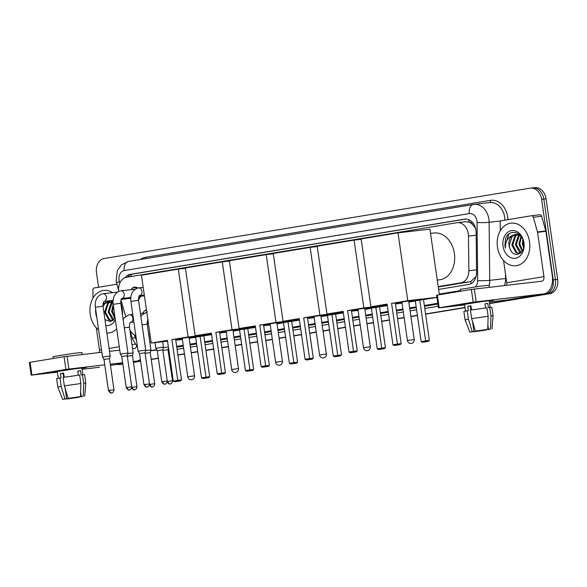 <?xml version="1.0" encoding="UTF-8"?>
<svg xmlns="http://www.w3.org/2000/svg" width="587" height="587" viewBox="0 0 587 587"><rect width="100%" height="100%" fill="white"/><g stroke="black" fill="none" stroke-linecap="round" stroke-linejoin="round"><path stroke-width="0.88" d="M148.394 323.349A6.853 5.195 83.4 0 1 147.139 323.254M140.381 296.34A6.853 5.195 83.4 0 1 138.473 299.671M438.196 286.581L460.883 282.831A12.855 9.744 -96.6 0 0 468.844 270.754L468.477 236.091A12.855 9.744 -96.6 0 0 468.309 233.853A12.855 9.744 -96.6 0 0 457.207 222.678A12.855 9.744 -96.6 0 0 456.855 222.722L126.557 277.269A12.855 9.744 -96.6 0 0 118.743 291.394M475.573 228.321L472.249 224.109A4.285 3.251 -96.6 0 0 468.925 222.011A12.855 8.379 -99.4 0 1 468.727 219.663M468.925 222.011L468.756 222.04A12.855 9.744 83.4 0 1 472.249 224.109M438.254 286.977L469.226 281.863L470.781 281.43L475.771 276.851A12.855 1.152 -0.6 0 0 475.984 276.859M148.753 334.788L150.008 334.575M468.756 222.04L465.197 221.761M148.694 334.385L149.949 334.179M129.874 330.004A12.855 9.744 -96.6 0 0 135.824 335.522M120.966 299.869L125.647 316.371M143.932 311.536A6.853 5.195 83.4 0 1 146.442 309.811M131.583 288.921A6.853 5.195 83.4 0 1 134.599 287.102A6.853 5.195 83.4 0 1 137.784 288.048M438.606 289.413L468.602 284.46A12.855 9.744 -96.6 0 0 476.563 272.39L476.145 232.518A12.855 9.744 -96.6 0 0 475.976 230.287A12.855 9.744 -96.6 0 0 464.875 219.105A12.855 9.744 -96.6 0 0 464.522 219.156L130.373 274.334A12.855 9.744 -96.6 0 0 125.09 277.666M98.572 287.241L96.488 272.801A12.855 9.744 83.4 0 1 104.281 258.493L530.149 188.17A12.855 9.744 83.4 0 1 530.501 188.119A12.855 9.744 83.4 0 1 541.603 199.301L553.211 279.86A12.855 9.744 83.4 0 1 545.418 294.168L489.565 303.391M122.815 363.955L119.55 364.498A12.855 9.744 83.4 0 1 119.198 364.542A12.855 9.744 83.4 0 1 116.74 364.417M465.036 307.441L425.568 313.964M417.379 315.314L410.878 316.386M404.113 317.501L397.56 318.587M389.379 319.937L381.631 321.214M373.449 322.571L366.948 323.642M360.183 324.758L353.623 325.844M345.442 327.194L337.701 328.471M329.512 329.821L323.011 330.899M316.246 332.015L309.694 333.093M301.505 334.451L293.764 335.727M285.583 337.077L279.082 338.149M272.317 339.271L265.757 340.35M257.576 341.7L249.827 342.984M241.646 344.334L235.145 345.405M228.38 346.521L221.827 347.607M213.639 348.957L205.898 350.234M197.716 351.591L191.215 352.662M184.45 353.778L177.89 354.864M169.709 356.214L168.961 356.338M158.343 358.092L151.197 359.266M140.579 361.02L133.432 362.201M532.365 187.913A12.855 9.744 83.4 0 1 532.717 187.862L534.94 187.605A12.855 9.744 83.4 0 1 546.042 198.788L557.65 279.346L555.427 279.603A12.855 9.744 83.4 0 1 547.642 293.911L489.58 303.501L547.642 293.911A12.855 9.744 83.4 0 0 555.427 279.603L543.819 199.044L555.427 279.603L553.211 279.86M532.717 187.862A12.855 9.744 83.4 0 1 543.819 199.044A12.855 9.744 83.4 0 0 532.717 187.862L530.501 188.119M119.198 364.542L121.773 364.233A12.855 9.744 83.4 0 1 121.421 364.285A12.855 9.744 83.4 0 0 121.773 364.233L119.55 364.498M465.051 307.551L425.582 314.067L465.051 307.551M417.394 315.417L410.9 316.496L417.394 315.417M404.127 317.611L397.575 318.697L404.127 317.611M389.394 320.047L381.645 321.324L389.394 320.047M373.464 322.674L366.963 323.745L373.464 322.674M360.198 324.868L353.638 325.946L360.198 324.868M345.457 327.297L337.716 328.581L345.457 327.297M329.527 329.931L323.026 331.002L329.527 329.931M316.261 332.117L309.709 333.203L316.261 332.117M301.527 334.553L293.779 335.83L301.527 334.553M285.598 337.187L279.096 338.259L285.598 337.187M272.331 339.374L265.772 340.46L272.331 339.374M257.59 341.81L249.849 343.087L257.59 341.81M241.661 344.437L235.16 345.516L241.661 344.437M228.394 346.631L221.842 347.709L228.394 346.631M213.653 349.067L205.912 350.344L213.653 349.067M197.731 351.694L191.23 352.765L197.731 351.694M184.465 353.888L177.905 354.966L184.465 353.888M169.724 356.316L168.975 356.441L169.724 356.316M158.358 358.195L151.211 359.376L158.358 358.195M140.594 361.13L133.447 362.311L140.594 361.13M149.098 337.224L150.36 337.011M127.555 277.101A12.855 9.744 83.4 0 1 132.589 274.078L465.777 219.054M557.65 279.346A12.855 9.744 83.4 0 1 549.865 293.654L489.595 303.611M465.065 307.661L425.597 314.177M417.416 315.527L410.915 316.598M404.149 317.721L397.59 318.8M389.408 320.15L381.66 321.434M373.479 322.784L366.978 323.855M360.213 324.971L353.66 326.056M345.472 327.407L337.73 328.683M329.542 330.033L323.048 331.112M316.276 332.227L309.723 333.313M301.542 334.663L293.793 335.94M285.612 337.29L279.111 338.369M272.346 339.484L265.786 340.563M257.605 341.913L249.864 343.197M241.675 344.547L235.174 345.618M228.409 346.741L221.857 347.82M213.675 349.17L205.927 350.454M197.746 351.804L191.245 352.875M184.479 353.99L177.92 355.076M169.738 356.426L168.99 356.551M158.373 358.305L151.226 359.486M140.609 361.232L133.462 362.414M497.46 247.09A21.425 16.245 83.4 0 1 511.028 223.155A21.425 16.245 83.4 0 1 529.533 241.793A21.425 16.245 83.4 0 1 515.958 265.728A21.425 16.245 83.4 0 1 497.46 247.09M517.602 234.609L515.738 235.923L512.722 244.889L516.956 252.659L519.781 253.445M517.14 234.514L514.858 236.025L511.842 244.992L516.076 252.762L520.141 253.349M519.466 235.328L516.244 244.478L521.065 252.549M518.989 235.086L518.38 235.614L515.364 244.581L519.598 252.351L520.735 252.872M521.41 236.825L519.774 244.075L522.474 250.598M520.926 236.341L518.893 244.177L522.114 251.207M523.699 246.65A9.685 7.345 83.4 0 1 522.9 243.708A9.685 7.345 83.4 0 1 522.936 239.863M522.782 239.459L522.415 243.766L523.487 247.839M519.891 234.991L516.23 234.374M515.797 234.44L512.209 236.334L509.2 245.3L509.817 248.25C513.045 259.234 525.864 254.002 523.677 242.849C522.511 231.513 509.09 228.46 505.568 238.505L504.908 245.902L505.407 248.176L505.414 245.828C505.987 240.487 508.452 236.987 512.811 235.321A9.685 7.345 83.4 0 0 509.024 245.315A9.685 7.345 83.4 0 0 509.817 248.25M521.315 236.693L519.165 235.167L515.349 234.477L512.811 235.321M523.949 242.717A13.971 10.588 83.4 0 1 515.489 258.265A13.971 10.588 83.4 0 1 503.044 246.166A13.971 10.588 83.4 0 1 511.504 230.618A13.971 10.588 83.4 0 1 523.949 242.717M509.413 233.633L508.76 234.22L505.011 245.894L505.407 248.176M465.784 303.853A17.14 0.411 -8.2 0 1 483.593 301.219A17.14 0.411 -8.2 0 1 493.836 300.111A17.14 0.411 -8.2 0 1 489.228 301.072A17.14 0.411 -8.2 0 0 493.85 300.126A17.14 0.411 -8.2 0 0 483.915 301.182A17.14 0.411 -8.2 0 0 465.784 303.853A17.14 0.411 -8.2 0 0 459.937 304.991A17.14 0.411 -8.2 0 0 464.625 304.616A17.14 0.411 -8.2 0 1 459.922 305.013A17.14 0.411 -8.2 0 1 465.784 303.853M500.256 230.86L500.175 222.715A2.143 1.622 -96.6 0 1 501.496 220.705L531.484 215.752A2.143 1.622 -96.6 0 1 531.543 215.745L539.871 214.783A2.143 1.622 83.4 0 1 541.64 216.28L545.815 230.977A2.143 1.622 83.4 0 1 545.888 231.337L552.279 275.677A17.14 11.168 -99.4 0 1 543.966 293.874A17.14 11.168 -99.4 0 1 543.621 293.918L473.173 302.158L471.346 289.442L541.786 281.202A4.285 2.796 80.6 0 0 541.874 281.188A4.285 2.796 80.6 0 0 543.951 276.638L537.56 232.305A2.143 1.622 -96.6 0 0 537.487 231.938L533.312 217.249A2.143 1.622 -96.6 0 0 531.543 215.745M531.602 215.737L539.813 214.791A2.143 1.622 83.4 0 1 539.871 214.783M543.966 293.874L506.764 300.016A17.14 11.168 -99.4 0 1 506.42 300.067L489.367 302.041M439.186 307.771L438.452 307.918L436.618 295.195L437.352 295.056L439.186 307.771L473.173 302.158M438.452 307.918L464.669 304.902M437.352 295.056L471.346 289.442M506.596 285.275A4.285 2.796 80.6 0 0 506.75 282.78L503.543 260.503M475.441 331.105L487.716 329.358L475.441 331.105L471.64 318.616L470.414 310.134L486.939 307.786L488.157 316.268L487.716 329.358M487.87 324.86L488.516 329.366L489.404 329.329L487.9 329.667L487.738 328.573M473.298 331.56L469.894 332.139L465.087 319.849L463.869 311.367L468.331 310.538L467.722 306.297L470.928 305.768L471.53 309.958M465.542 310.963L464.588 304.337L481.978 301.564L489.184 300.793L490.145 307.419M460.531 291.225L460.267 289.384L480.658 286.126L489.11 285.223L489.404 287.27M488.516 329.366L490.49 329.043L490.937 315.945L489.712 307.463L488.413 307.676L487.804 303.435L485.023 303.758L485.632 307.948M489.712 307.463L491.862 307.331L493.08 315.813L490.937 315.945M465.087 319.849L468.426 319.145L472.234 331.64L473.944 331.442L472.506 321.471M467.208 310.662L468.426 319.145M490.49 329.043L487.9 329.667M484.642 329.828L486.396 329.997L486.403 329.578M486.396 329.997L474.127 331.743L476.101 331.42L476.042 331.039M473.878 331.002L474.127 331.743M469.894 332.139L472.234 331.64M484.693 330.195L476.101 331.42M473.32 331.736L473.944 331.442M471.64 318.616L488.157 316.268M470.312 306.231L470.987 306.157M470.862 310.068L470.275 305.996L470.943 305.878M467.722 306.297L470.275 305.996M485.045 303.89L487.804 303.435M470.319 306.326L470.994 306.216M430.542 233.421L434.05 233.017A23.568 17.867 83.4 0 1 454.397 253.518A23.568 17.867 83.4 0 1 439.472 279.838L437.264 280.094M395.315 303.002A16.715 0.396 -8.2 0 1 412.639 300.471A16.715 0.396 -8.2 0 1 421.84 299.502A16.715 0.396 -8.2 0 1 416.124 300.632A16.715 0.396 -8.2 0 1 408.779 301.784M401.992 302.76A16.715 0.396 -8.2 0 1 395.403 303.633M387.097 304.11L392.96 344.811L397.45 344.07L391.588 303.369L407.782 300.691L398.001 232.848L361.122 238.938L370.903 306.781L387.097 304.11M392.96 344.811L394.281 345.486L397.487 344.958L397.45 344.07L401.17 343.637L395.3 302.936L391.588 303.369M370.903 306.781L387.207 304.895M395.447 303.941L402.051 303.171M408.823 302.092L415.325 301.021M436.941 297.448L415.295 300.837L421.165 341.546L429.368 340.372L428.297 341.392L425.091 341.92L422.479 342.221L421.165 341.546M436.926 297.315L407.782 300.691M439.369 294.718L429.926 229.15L398.001 232.848M397.487 344.958L400.092 344.657L401.17 343.637M394.281 345.486L400.092 344.657M423.506 299.671L429.368 340.372M419.786 300.096L425.648 340.805L425.685 341.693L422.479 342.221M428.297 341.392L425.685 341.693M419.228 299.663A16.715 0.396 -8.2 0 1 408.713 301.358M401.926 302.334A16.715 0.396 -8.2 0 1 395.344 303.215M351.378 310.259A16.715 0.396 -8.2 0 1 368.702 307.727A16.715 0.396 -8.2 0 1 377.911 306.759A16.715 0.396 -8.2 0 1 372.195 307.889A16.715 0.396 -8.2 0 1 364.843 309.033M358.055 310.017A16.715 0.396 -8.2 0 1 351.474 310.89M343.16 311.359L349.03 352.068L353.513 351.327L347.651 310.618L363.845 307.948L354.071 240.105L317.193 246.195L326.966 314.038L343.16 311.359M349.03 352.068L350.344 352.743L353.55 352.215L353.513 351.327L357.234 350.894L351.371 310.193L347.651 310.618M326.966 314.038L343.278 312.145M351.518 311.191L358.114 310.428M364.887 309.349L371.388 308.278M387.317 305.644L371.366 308.094L377.228 348.803L385.439 347.629L384.36 348.649L381.154 349.177L378.549 349.478L377.228 348.803M387.259 305.233L363.845 307.948M361.174 239.283L354.071 240.105M353.55 352.215L356.162 351.914L357.234 350.894M350.344 352.743L356.162 351.914M379.569 306.92L385.439 347.629M375.849 307.353L381.719 348.062L381.755 348.949L378.549 349.478M384.36 348.649L381.755 348.949M375.298 306.92A16.715 0.396 -8.2 0 1 364.784 308.615M357.997 309.591A16.715 0.396 -8.2 0 1 351.408 310.464M307.449 317.516A16.715 0.396 -8.2 0 1 324.772 314.977A16.715 0.396 -8.2 0 1 333.974 314.016A16.715 0.396 -8.2 0 1 328.258 315.146A16.715 0.396 -8.2 0 1 320.906 316.29M314.126 317.266A16.715 0.396 -8.2 0 1 307.537 318.147M299.231 318.616L305.093 359.325L309.584 358.584L303.714 317.875L319.915 315.204L310.134 247.362L273.256 253.452L283.029 321.294L299.231 318.616M305.093 359.325L306.414 360L309.62 359.471L309.584 358.584L313.304 358.151L307.434 317.442L303.714 317.875M283.029 321.294L299.341 319.401M307.581 318.447L314.184 317.684M320.957 316.606L327.458 315.527M343.38 312.9L327.429 315.351L333.291 356.052L341.502 354.886L340.431 355.898L337.224 356.434L334.612 356.735L333.291 356.052M343.322 312.489L319.915 315.204M317.237 246.54L310.134 247.362M309.62 359.471L312.225 359.171L313.304 358.151M306.414 360L312.225 359.171M335.639 314.177L341.502 354.886M331.919 314.61L337.782 355.311L337.818 356.206L334.612 356.735M340.431 355.898L337.818 356.206M331.362 314.177A16.715 0.396 -8.2 0 1 320.847 315.865M314.06 316.848A16.715 0.396 -8.2 0 1 307.478 317.721M263.512 324.772A16.715 0.396 -8.2 0 1 280.835 322.234A16.715 0.396 -8.2 0 1 290.037 321.272A16.715 0.396 -8.2 0 1 284.321 322.395A16.715 0.396 -8.2 0 1 276.976 323.547M270.189 324.523A16.715 0.396 -8.2 0 1 263.607 325.403M255.294 325.873L261.156 366.574L265.647 365.833L259.784 325.132L275.978 322.454L266.204 254.619L229.326 260.709L239.1 328.544L255.294 325.873M261.156 366.574L262.477 367.257L265.684 366.728L265.647 365.833L269.367 365.408L263.504 324.699L259.784 325.132M239.1 328.544L255.404 326.658M263.644 325.704L270.247 324.941M277.02 323.855L283.521 322.784M299.451 320.157L283.492 322.608L289.362 363.309L297.572 362.135L296.494 363.155L293.287 363.683L290.682 363.984L289.362 363.309M299.392 319.746L275.978 322.454M273.307 253.789L266.204 254.619M265.684 366.728L268.296 366.42L269.367 365.408M262.477 367.257L268.296 366.42M291.702 321.434L297.572 362.135M287.982 321.867L293.852 362.568L293.889 363.456L290.682 363.984M296.494 363.155L293.889 363.456M287.432 321.427A16.715 0.396 -8.2 0 1 276.917 323.121M270.13 324.097A16.715 0.396 -8.2 0 1 263.541 324.978M219.582 332.022A16.715 0.396 -8.2 0 1 236.906 329.49A16.715 0.396 -8.2 0 1 246.107 328.522A16.715 0.396 -8.2 0 1 240.391 329.652A16.715 0.396 -8.2 0 1 233.039 330.804M226.259 331.78A16.715 0.396 -8.2 0 1 219.67 332.653M211.357 333.13L217.227 373.831L221.717 373.09L215.847 332.389L232.041 329.711L222.268 261.868L185.389 267.958L195.163 335.801L211.357 333.13M217.227 373.831L218.547 374.506L221.754 373.978L221.717 373.09L225.437 372.657L219.567 331.956L215.847 332.389M195.163 335.801L211.474 333.915M219.714 332.954L226.318 332.191M233.083 331.112L239.584 330.041M255.514 327.407L239.562 329.857L245.425 370.566L253.635 369.392L252.564 370.412L249.358 370.94L246.745 371.241L245.425 370.566M255.455 326.996L232.041 329.711M229.37 261.046L222.268 261.868M221.754 373.978L224.359 373.677L225.437 372.657M218.547 374.506L224.359 373.677M247.773 328.691L253.635 369.392M244.053 329.116L249.915 369.825L249.952 370.713L246.745 371.241M252.564 370.412L249.952 370.713M243.495 328.683A16.715 0.396 -8.2 0 1 232.98 330.378M226.193 331.354A16.715 0.396 -8.2 0 1 219.611 332.235M175.645 339.279A16.715 0.396 -8.2 0 1 192.969 336.747A16.715 0.396 -8.2 0 1 202.17 335.779A16.715 0.396 -8.2 0 1 196.454 336.909A16.715 0.396 -8.2 0 1 189.109 338.053M182.322 339.037A16.715 0.396 -8.2 0 1 175.733 339.91M167.427 340.379L173.29 381.088L177.78 380.347L171.918 339.638L188.111 336.967L178.338 269.125L141.452 275.215L151.233 343.057L167.427 340.379M173.29 381.088L174.61 381.763L177.817 381.234L177.78 380.347L181.5 379.914L175.638 339.213L171.918 339.638M151.233 343.057L167.537 341.164M175.777 340.211L182.381 339.447M189.153 338.369L195.654 337.29M211.584 334.663L195.625 337.114L201.495 377.823L209.706 376.649L208.627 377.668L205.421 378.197L202.808 378.498L201.495 377.823M211.525 334.252L188.111 336.967M185.441 268.303L178.338 269.125M177.817 381.234L180.429 380.934L181.5 379.914M174.61 381.763L180.429 380.934M203.836 335.94L209.706 376.649M200.116 336.373L205.986 377.081L206.022 377.969L202.808 378.498M208.627 377.668L206.022 377.969M199.558 335.94A16.715 0.396 -8.2 0 1 189.043 337.635M182.263 338.611A16.715 0.396 -8.2 0 1 175.674 339.484M167.273 380.97C167.17 384.052 164.499 384.294 165.101 384.089L164.969 384.118A2.788 1.812 80.6 0 1 164.91 384.125A2.788 1.812 -99.4 0 1 162.709 381.579L167.273 380.97L162.782 349.845L163.48 347.152L155.849 348.252L155.034 342.617M162.782 349.845L157.272 350.644L155.849 348.252M149.502 383.905C149.399 386.987 146.735 387.229 147.337 387.024L147.205 387.046A2.788 1.812 80.6 0 1 147.146 387.06A2.788 1.812 -99.4 0 1 144.945 384.507L149.502 383.905L145.018 352.78L145.715 350.087L138.077 351.187L130.908 301.41C130.204 294.586 132.449 290.139 137.644 288.078L138.605 287.901A3.86 2.92 83.4 0 1 141.937 291.255A3.86 2.92 83.4 0 1 139.779 295.51A3.86 2.92 83.4 0 1 139.53 295.562L139.545 295.555C138.958 295.474 138.62 297.059 138.539 300.309L130.908 301.41M145.018 352.78L139.508 353.579L138.077 351.187M131.737 386.84C131.635 389.922 128.971 390.164 129.573 389.959L129.434 389.981A2.788 1.812 80.6 0 1 129.382 389.988A2.788 1.812 -99.4 0 1 127.181 387.442L131.737 386.84L127.254 355.715L127.944 353.022L120.313 354.122L113.137 304.337C112.433 297.521 114.678 293.074 119.873 291.013L120.841 290.836A3.86 2.92 83.4 0 1 124.173 294.19A3.86 2.92 83.4 0 1 122.015 298.445A3.86 2.92 83.4 0 1 121.766 298.497L121.78 298.49C121.193 298.409 120.856 299.994 120.775 303.244A21.425 16.245 83.4 0 1 122.257 309.048A21.425 16.245 83.4 0 1 122.478 315.058M127.254 355.715L121.744 356.514M131.004 289.662A6.428 4.872 83.4 0 1 134.093 287.586A6.428 4.872 83.4 0 1 136.859 288.32M113.973 389.768C113.871 392.857 111.2 393.099 111.801 392.894L111.669 392.916A2.788 1.812 80.6 0 1 111.611 392.923A2.788 1.812 -99.4 0 1 109.409 390.377L113.973 389.768L109.49 358.65L110.18 355.949L102.549 357.05L95.373 307.272C94.668 300.449 96.914 296.009 102.109 293.948L103.077 293.771A3.86 2.92 83.4 0 1 106.408 297.125A3.86 2.92 83.4 0 1 104.251 301.38A3.86 2.92 83.4 0 1 104.002 301.425L104.009 301.425C103.422 301.344 103.092 302.929 103.011 306.172L95.373 307.272M109.49 358.65L103.972 359.442L102.549 357.05M139.464 296.442A6.428 4.872 83.4 0 1 138.459 298.578M168.381 346.99L163.347 347.673M172.49 380.802C172.387 383.891 169.716 384.125 170.318 383.92L170.186 383.949A2.788 1.812 80.6 0 1 170.127 383.957A2.788 1.812 -99.4 0 1 167.926 381.411L172.49 380.802L168.007 349.683L162.863 350.388M148.232 319.467C147.645 319.394 147.308 320.979 147.227 324.222L150.932 349.918L145.583 350.608M154.726 383.737C154.616 386.826 151.952 387.06 152.554 386.855L152.422 386.884A2.788 1.812 80.6 0 1 152.363 386.892A2.788 1.812 -99.4 0 1 150.162 384.346L154.726 383.737L150.235 352.618L145.099 353.323M129.243 314.808A3.86 2.92 83.4 0 1 129.529 314.757A3.86 2.92 83.4 0 1 132.86 318.11A3.86 2.92 83.4 0 1 130.703 322.366A3.86 2.92 83.4 0 1 130.453 322.41C129.881 322.329 129.544 323.914 129.463 327.157L133.168 352.853L127.812 353.535M142.868 313.209A6.428 4.872 83.4 0 1 146.442 310.207A6.428 4.872 83.4 0 1 146.501 310.2L146.442 310.207M136.954 386.672C136.852 389.753 134.188 389.995 134.79 389.79L134.65 389.819A2.788 1.812 80.6 0 1 134.599 389.827A2.788 1.812 -99.4 0 1 132.398 387.281L136.954 386.672L132.471 355.546L127.335 356.258M147.924 322.975L148.335 322.931A6.428 4.872 83.4 0 1 147.924 322.975A6.428 4.872 83.4 0 1 147.132 322.982M58.517 371.109A17.14 0.411 -8.2 0 1 76.325 368.475A17.14 0.411 -8.2 0 1 86.568 367.359A17.14 0.411 -8.2 0 1 81.96 368.328A17.14 0.411 -8.2 0 0 86.582 367.374A17.14 0.411 -8.2 0 0 76.648 368.431A17.14 0.411 -8.2 0 0 58.517 371.109A17.14 0.411 -8.2 0 0 52.669 372.246A17.14 0.411 -8.2 0 0 57.357 371.872A17.14 0.411 -8.2 0 1 52.654 372.268A17.14 0.411 -8.2 0 1 58.517 371.109M92.988 298.115L92.9 289.971A2.143 1.622 -96.6 0 1 94.228 287.96L116.938 284.211M140.352 359.442A17.14 11.168 -99.4 0 1 136.698 361.122A17.14 11.168 -99.4 0 1 136.353 361.174L133.33 361.526M99.152 367.315L99.496 367.264A17.14 11.168 -99.4 0 1 99.152 367.315L82.099 369.289M122.639 362.759L110.29 364.189M104.75 364.835L65.905 369.414L64.078 356.691L101.852 352.237M31.918 375.027L31.184 375.174L29.35 362.45L30.084 362.304L31.918 375.027L65.905 369.414M31.184 375.174L57.401 372.151M30.084 362.304L64.078 356.691M109.52 351.349L119.741 350.168M132.567 348.678L134.518 348.451A4.285 2.796 80.6 0 0 134.606 348.443A4.285 2.796 80.6 0 0 136.558 346.271M99.328 352.53A4.285 2.796 80.6 0 0 99.482 350.035L96.275 327.759M68.173 398.36L80.448 396.614L68.173 398.36L64.365 385.872L63.147 377.39L79.671 375.034L80.889 383.516L80.448 396.614M80.602 392.116L81.248 396.621L82.136 396.585L80.632 396.915L80.47 395.829M66.03 398.815L62.626 399.395L57.819 387.104L56.601 378.622L61.063 377.786L60.454 373.545L63.66 373.016L64.262 377.214M58.274 378.219L57.321 371.593L74.71 368.812L81.916 368.049L82.87 374.675M53.263 358.474L52.999 356.632L73.39 353.374L81.842 352.479L82.136 354.519M81.248 396.621L83.222 396.291L83.67 383.194L82.444 374.719L81.145 374.932L80.536 370.69L77.755 371.013L78.364 375.203M82.444 374.719L84.594 374.587L85.812 383.069L83.67 383.194M57.819 387.104L61.158 386.4L64.966 398.889L66.676 398.69L65.238 388.726M59.94 377.918L61.158 386.4M83.222 396.291L80.632 396.915M77.374 397.083L79.128 397.252L79.135 396.834M79.128 397.252L66.859 398.991L68.826 398.668L68.774 398.287M66.61 398.25L66.859 398.991M62.626 399.395L64.966 398.889M77.425 397.443L68.826 398.668M66.052 398.991L66.676 398.69M64.365 385.872L80.889 383.516M63.044 373.486L63.719 373.405M63.594 377.316L63.007 373.251L63.675 373.134M60.454 373.545L63.007 373.251M77.778 371.145L80.536 370.69M63.051 373.574L63.726 373.464M98.638 329.938A21.425 16.245 83.4 0 1 90.193 314.339A21.425 16.245 83.4 0 1 103.76 290.411A21.425 16.245 83.4 0 1 112.689 292.656M110.327 301.857L108.47 303.178L105.455 312.145L109.688 319.908L112.513 320.693M109.872 301.769L107.59 303.281L104.574 312.24L108.8 320.01L112.873 320.605M112.198 302.576L108.977 311.734L113.797 319.805M111.721 302.342L111.112 302.87L108.096 311.836L112.33 319.599L113.467 320.128M113.328 305.658L112.506 311.323L115.067 317.699M113.144 304.367L111.625 311.426L114.847 318.462M112.623 302.246L108.962 301.63M108.522 301.696L104.941 303.582L103.026 306.282M102.93 305.394A9.685 7.345 83.4 0 1 105.543 302.569L108.081 301.733L113.005 303.083M104.948 319.636L110.415 321.647L115.111 318.022M115.345 319.629A13.971 10.588 83.4 0 1 105.799 325.55M96.84 317.464A13.971 10.588 83.4 0 1 95.769 313.421A13.971 10.588 83.4 0 1 95.652 309.217M102.989 303.809L105.543 302.569M112 300.5A13.971 10.588 83.4 0 1 112.975 301.513M112.983 302.613L110.569 300.669M116.688 328.94A21.425 16.245 83.4 0 1 108.69 332.976A21.425 16.245 83.4 0 1 106.885 333.056M476.174 235.196L468.477 236.091M471.266 283.484A12.855 8.379 -99.4 0 1 470.781 281.43M474.413 226.553A12.855 1.152 -0.6 0 0 474.993 226.575M131.246 276.492A12.855 8.379 -99.4 0 1 131.195 274.452M476.541 269.866L468.844 270.754M469.226 281.863L460.883 282.831M465.227 219.076L464.522 219.156M475.507 286.838A8.57 6.494 -96.6 0 0 477.664 280.571L477.055 222.502A8.57 6.494 -96.6 0 0 476.938 221.013A8.57 6.494 -96.6 0 0 469.299 213.587L124.246 270.57A8.57 6.494 -96.6 0 0 119.051 280.109A8.57 6.494 -96.6 0 0 119.366 281.562L119.807 283.117M504.945 220.14A17.14 12.995 -96.6 0 0 504.725 217.476A17.14 12.995 -96.6 0 0 489.925 202.566L473.46 204.489A8.57 5.584 80.6 0 1 473.628 204.467A17.14 12.995 83.4 0 1 474.105 204.401A17.14 12.995 83.4 0 1 488.905 219.311A17.14 12.995 83.4 0 1 489.132 222.29L500.982 220.91M128.575 261.45A8.57 5.584 80.6 0 0 128.399 261.472L473.46 204.489A8.57 5.584 80.6 0 0 469.299 213.587M124.246 270.57A8.57 5.584 80.6 0 1 128.399 261.472L121.406 264.854L117.363 270.578L116.123 280.689L116.666 283.264A8.57 1.174 -15.8 0 1 119.366 281.562M140.454 259.483A19.283 14.616 83.4 0 1 145.481 257.333L490.534 200.35A2.143 1.394 -99.4 0 1 489.595 202.603M490.534 200.35A19.283 14.616 83.4 0 1 507.718 217.051A19.283 14.616 83.4 0 1 507.953 219.641M438.21 306.231L424.768 308.454M416.587 309.804L410.086 310.875M403.32 311.99L396.768 313.076M388.579 314.427L380.838 315.703M372.657 317.053L366.156 318.132M359.391 319.247L352.831 320.333M344.65 321.683L336.901 322.96M328.72 324.31L322.219 325.381M315.454 326.504L308.894 327.583M300.713 328.933L292.972 330.217M284.783 331.567L278.289 332.638M271.517 333.754L264.964 334.839M256.783 336.19L249.035 337.466M240.853 338.824L234.352 339.895M227.587 341.01L221.028 342.096M212.846 343.446L205.105 344.723M196.916 346.073L190.415 347.152M183.65 348.267L177.098 349.346M168.917 350.703L168.168 350.821M545.418 294.168L549.865 293.654M541.603 199.301L546.042 198.788M477.055 222.502A8.57 0.77 -0.6 0 0 489.132 222.29L489.741 280.351L505.561 278.524L505.517 274.232M477.664 280.571A8.57 0.77 -0.6 0 0 489.741 280.351A17.14 12.995 83.4 0 1 489.162 285.583M504.46 285.524A17.14 12.995 -96.6 0 0 505.561 278.524L506.133 278.473M150.712 350.762L156.912 350.043L150.712 350.769M437.785 303.281L424.342 305.504M416.161 306.854L409.66 307.926M402.895 309.041L396.342 310.127M388.154 311.477L380.413 312.754M372.231 314.111L365.73 315.182M358.965 316.298L352.405 317.384M344.224 318.734L336.476 320.01M328.294 321.36L321.793 322.439M315.028 323.554L308.476 324.633M300.287 325.99L292.546 327.267M284.365 328.617L277.864 329.689M271.091 330.811L264.539 331.89M256.358 333.24L248.609 334.524M240.428 335.874L233.927 336.945M227.162 338.061L220.602 339.147M212.421 340.497L204.68 341.773M196.491 343.124L189.99 344.202M183.225 345.317L176.672 346.403M156.707 349.698L150.734 350.681M176.782 347.159L183.335 346.081M190.1 344.965L196.601 343.887M204.79 342.537L212.531 341.26M220.712 339.91L227.272 338.824M234.037 337.708L240.538 336.637M248.719 335.28L256.468 334.003M264.649 332.653L271.201 331.567M277.974 330.452L284.475 329.38M292.656 328.03L300.397 326.746M308.586 325.396L315.138 324.317M321.903 323.195L328.404 322.124M336.586 320.773L344.334 319.497M352.516 318.139L359.075 317.061M365.84 315.945L372.341 314.867M380.523 313.517L388.264 312.24M396.452 310.89L403.005 309.804M409.77 308.689L416.271 307.617M424.452 306.26L437.895 304.044M134.504 334.928L135.127 337.129A8.57 6.494 -96.6 0 0 136.477 340.064M149.773 341.883L151.035 341.678M439.281 294.08L460.443 290.587M145.481 257.333A2.143 1.394 -99.4 0 1 145.371 258.669M129.991 330.224L132.435 338.824A8.57 1.174 -15.8 0 1 135.127 337.129M132.589 274.078L130.373 274.334M506.42 300.067L543.621 293.918M506.75 282.78L543.951 276.638M545.888 231.337L537.56 232.305M474.333 289.017L476.167 301.733M537.487 231.938L545.815 230.977M541.64 216.28L533.312 217.249M413.395 339.624L414.217 339.557A3.427 3.427 0 0 1 411.384 343.424A3.427 3.427 0 0 1 407.437 340.533L413.395 339.624M369.458 346.873L370.287 346.814A3.427 3.427 0 0 1 367.455 350.681A3.427 3.427 0 0 1 363.5 347.79L369.458 346.873M325.528 354.13L326.35 354.064A3.427 3.427 0 0 1 323.518 357.938A3.427 3.427 0 0 1 319.563 355.047L325.528 354.13M281.591 361.387L282.42 361.321A3.427 3.427 0 0 1 279.581 365.195A3.427 3.427 0 0 1 275.633 362.296L281.591 361.387M237.654 368.643L238.483 368.577A3.427 3.427 0 0 1 235.651 372.444A3.427 3.427 0 0 1 231.696 369.553L237.654 368.643M193.725 375.893L194.554 375.827A3.427 3.427 0 0 1 191.714 379.701A3.427 3.427 0 0 1 187.767 376.81L193.725 375.893M162.709 381.579L161.755 381.763L157.272 350.644M138.319 287.953A3.86 2.92 83.4 0 1 138.605 287.901L143.206 287.373M144.945 384.507L143.991 384.698L139.508 353.579M127.944 353.022L120.775 303.244L113.137 304.337M120.555 290.888A3.86 2.92 83.4 0 1 120.841 290.836L135.208 289.171M127.181 387.442L126.227 387.633L121.744 356.507L120.313 354.122M102.791 293.823A3.86 2.92 83.4 0 1 103.077 293.771L117.444 292.106M109.409 390.377L108.456 390.568L103.972 359.442M167.926 381.411L167.295 381.521M147.227 324.222L142.083 324.875M150.162 384.346L149.531 384.456M129.463 327.157L124.312 327.81M132.398 387.281L131.759 387.391M110.466 365.444L122.734 363.419L110.466 365.459M99.482 350.035L101.485 349.705M109.101 348.443L119.256 346.77M131.987 344.664L134.907 344.187M67.065 356.265L68.899 368.988M465.55 221.71L457.207 222.678M132.435 338.824L137.505 347.211M116.666 283.264L118.625 290.161M491.95 328.962L493.08 315.813M408.662 301.006L414.217 339.557M401.882 301.989L407.437 340.533M364.732 308.263L370.287 346.814M357.945 309.239L363.5 347.79M320.796 315.52L326.35 354.064M314.008 316.496L319.563 355.047M276.866 322.769L282.42 361.321M270.079 323.753L275.633 362.296M232.929 330.026L238.483 368.577M226.142 331.002L231.696 369.553M188.999 337.283L194.554 375.827M182.212 338.259L187.767 376.81M162.694 341.729L163.48 347.152M161.755 381.763C164.463 385.864 165.263 383.538 164.874 384.133L164.969 384.118M144.307 295.004L139.53 295.562M138.539 300.309L145.715 350.087M143.991 384.698C146.699 388.792 147.491 386.473 147.11 387.06L147.205 387.046M144.431 295.87L138.884 296.508M130.813 297.448L121.766 298.497M126.227 387.633C128.935 391.727 129.727 389.408 129.345 389.995L129.434 389.981M134.093 287.586L136.441 287.314M130.747 298.328L121.12 299.443M113.042 300.383L104.002 301.432M103.011 306.172L110.18 355.949M108.456 390.568C111.17 394.662 111.963 392.343 111.574 392.93L111.669 392.916M168.007 349.683L168.491 347.783M166.972 381.601C169.68 385.696 170.479 383.377 170.091 383.964L170.186 383.949M140.88 316.547L141.841 315.036L147.3 311.822M150.235 352.618L150.932 349.918M149.208 384.529C151.916 388.631 152.708 386.305 152.327 386.899L152.422 386.884M130.446 322.41L133.873 322.014M123.116 319.482L124.077 317.971L128.56 314.933L132.772 314.375M143.896 313.091L140.44 313.487M132.471 355.546L133.168 352.853M131.444 387.464C134.152 391.566 134.944 389.24 134.562 389.827L134.65 389.819M84.682 396.218L85.812 383.069"/></g></svg>
